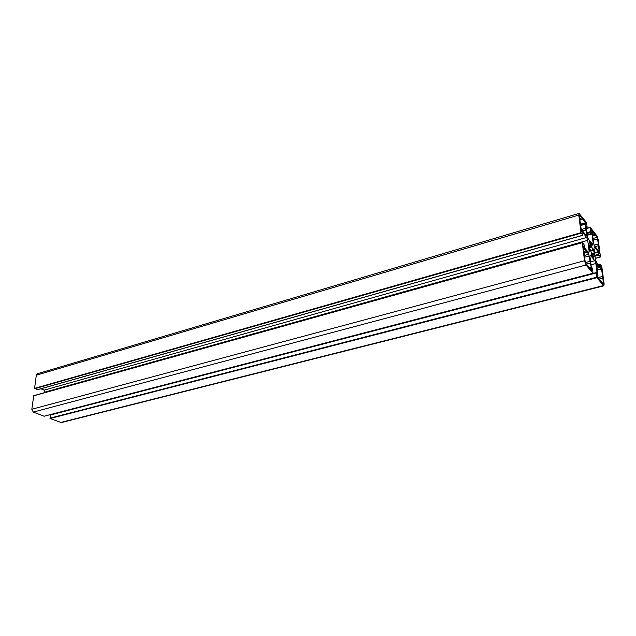 <?xml version="1.0" encoding="UTF-8"?>
<svg xmlns="http://www.w3.org/2000/svg" width="636" height="636" viewBox="0 0 636 636"><rect width="100%" height="100%" fill="white"/><g stroke="black" fill="none" stroke-linecap="round" stroke-linejoin="round"><path stroke-width="0.95" d="M599.486 253.613L597.625 238.945L597.069 237.331L591.416 230.176L592.355 233.158L593.785 244.033L594.358 245.671L598.524 250.87L599.486 253.613M594.485 234.048L592.545 234.589M598.182 244.097L594.103 245.218M598.524 245.663L595.105 246.601M580.056 221.05L581.455 231.218L582.012 231.87L581.98 230.248L586.575 235.869L585.271 224.166L585.899 224.651L585.597 222.735L579.507 215.103L580.056 221.05M581.813 217.917L579.738 218.522M586.01 229.914L582.512 230.916M602.856 278.083L601.402 267.995L600.893 267.406L600.948 269.028L596.584 263.845L597.951 275.786L597.347 275.38L597.649 277.36L603.461 284.141L602.856 278.083L599.088 279.053M602.507 276.469L597.904 277.654M598.762 266.389L596.791 266.905M591.051 254.265L593.714 257.962L592.76 254.448L593.285 253.359L594.509 256.141L593.69 249.845L593.46 249.32L592.983 250.25L591.806 247.078L591.965 244.932L589.477 241.871L590.431 245.377L589.898 246.45L588.658 243.636L589.477 249.98L589.707 250.52L590.2 249.574L591.385 252.762L591.051 254.265M592.76 254.448L591.17 254.885L592.752 254.456M583.323 246.029L585.168 261.595L585.772 263.304L591.774 270.38L588.761 254.273L584.341 248.915L583.228 246.06M586.01 250.934L583.896 251.514M589.906 261.38L585.406 262.581M590.256 263.026L586.408 264.051M592.99 273.21L586.018 264.989L584.516 260.728L582.282 242.467L584.015 244.55L584.762 248.072L588.682 252.826L589.19 251.792L587.712 240.336L586.71 237.466L582.807 232.609L582.934 235.28L580.986 232.649L578.776 215.087L579.046 213.394L586.448 222.528L587.147 227.1L586.082 226.495L587.338 236.25L588.34 239.112L592.736 244.59L593.229 243.596L591.957 233.929L590.693 231.591L590.192 227.338L596.822 235.765L598.222 239.788L600.471 257.008L598.874 255.068L598.142 251.681L594.437 247.07L593.952 248.072L595.447 259.409L596.433 262.239L600.153 266.754L600.002 264.099L601.799 266.524L604.136 283.982L603.874 285.826L596.822 277.741L596.099 273.003L597.14 273.48L595.837 263.527L594.843 260.688L590.431 255.338L589.93 256.38L591.218 266.428L592.529 268.758L593.046 273.242L44.067 416.222L33.287 412.088L31.824 409.258L33.74 395.664L582.242 242.531M594.843 260.688L590.629 261.817M595.837 263.527L591.011 264.807M61.31 422.558L50.045 418.52L50.498 414.72L596.091 272.733M593.229 243.596L592.18 243.89M37.635 389.637L34.583 388.358L36.324 375.2L37.445 373.737L578.991 213.41M586.71 237.466L44.146 390.13L40.879 388.787M587.712 240.336L45.132 392.054L44.146 390.13M45.077 392.499L45.132 392.054M589.19 251.792L588.077 252.095M597.069 237.331L593.253 238.405M597.625 238.945L593.277 240.162M585.597 222.735L580.461 224.23M585.772 223.236L580.525 224.754M585.263 224.031L580.604 225.375M585.271 224.166L580.62 225.51M586.686 235.169L586.066 235.344M581.884 230.28L581.248 230.463M581.884 230.423L581.264 230.598M603.564 283.402L602.904 283.569M597.872 275.976L597.379 276.103M600.948 269.028L597.236 269.998M601.402 267.995L600.933 268.122M601.569 268.479L600.996 268.63M589.739 246.204L589.015 246.402M589.826 246.402L589.039 246.617M591.965 244.932L590.462 245.353M592.132 245.615L589.946 246.219M591.703 246.498L589.119 247.213M591.806 247.078L589.19 247.802M592.784 249.884L590.55 250.497M592.959 250.242L590.661 250.87M593.69 249.845L593.118 250.004M593.253 253.438L591.178 254.003M592.8 254.949L591.504 255.298M583.824 246.633L583.299 246.776M583.999 247.142L583.371 247.317M584.158 248.406L583.53 248.581M584.341 248.915L583.594 249.121M588.761 254.273L584.611 255.402M589.349 255.95L584.619 257.23M590.804 267.303L589.453 267.661M590.987 267.804L589.834 268.106M591.472 268.384L590.319 268.686M591.647 268.885L590.701 269.131M586.018 264.989L33.287 412.088M596.099 273.003L50.26 415.03M596.655 277.24L49.87 418.186M596.822 277.741L50.045 418.52M603.469 285.572L60.468 422.519M599.947 264.457L598.556 264.822M598.142 251.681L594.557 252.651M598.317 252.166L594.628 253.168M598.595 254.257L594.899 255.259M598.874 255.068L595.01 256.109M600.416 256.976L595.304 258.351M590.16 227.402L586.344 228.499M590.16 227.545L586.36 228.634M590.693 231.591L586.877 232.673M590.979 232.41L586.988 233.539M591.79 233.444L587.147 234.756M591.957 233.929L587.211 235.272M587.004 227.378L586.225 227.601M578.776 215.087L36.324 375.2M580.986 232.649L34.583 388.358M581.169 233.158L34.757 388.691M582.83 235.217L37.309 389.733M582.25 242.682L33.597 395.846M584.516 260.728L31.824 409.258M595.018 235.185L592.704 235.829M598.222 244.041L594.088 245.178M582.369 219.102L579.905 219.825M585.295 223.967L580.596 225.319M585.7 228.26L581.129 229.564M581.916 230.216L581.24 230.407M602.554 276.421L597.88 277.622M597.92 276.008L597.387 276.143M599.287 267.518L596.95 268.13M600.996 269.06L597.26 270.038M589.898 246.45L589.047 246.689M592.983 250.25L590.661 250.886M593.277 253.359L591.218 253.915M586.567 252.11L584.063 252.794M589.954 261.324L585.39 262.541M593.046 273.242L44.154 416.23M596.139 272.637L50.498 414.72M603.874 285.826L61.191 422.59M599.987 264.099L598.325 264.536M600.471 257.008L595.312 258.399M590.184 227.338L586.336 228.443M587.1 227.442L586.233 227.688M582.934 235.28L37.476 389.749M582.274 242.467L33.74 395.664"/></g></svg>
